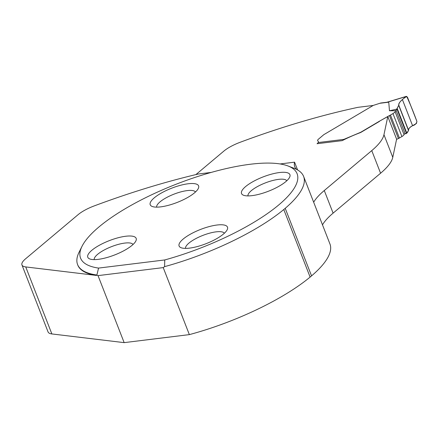 <?xml version="1.0" encoding="UTF-8"?>
<svg xmlns="http://www.w3.org/2000/svg" width="439" height="439" viewBox="0 0 439 439"><rect width="100%" height="100%" fill="white"/><g stroke="black" fill="none" stroke-linecap="round" stroke-linejoin="round"><path stroke-width="0.66" d="M211.225 172.423L198.401 173.998A282.068 82.938 158.7 0 0 94.319 205.875A22.746 6.689 158.7 0 0 78.098 214.666L25.533 258.851A22.746 6.689 158.7 0 0 21.95 264.947L48.076 331.966A22.746 6.689 158.7 0 0 51.868 333.942L124.155 342.634L189.352 334.617A121.279 35.663 -21.3 0 0 310.115 277.086L311.553 275.879A121.279 35.663 -21.3 0 0 329.947 243.969L303.607 176.412A121.279 35.663 158.7 0 1 285.213 208.322L283.781 209.529A121.279 35.663 158.7 0 1 164.576 266.643L163.22 267.603L189.352 334.617M373.205 105.453L358.032 107.319A282.068 82.938 158.7 0 0 240.051 142.318A22.746 6.689 158.7 0 0 223.83 151.115L195.898 174.59M280.104 163.95L294.564 162.172L297.593 169.942M96.382 275.423L96.185 274.918A121.318 35.674 158.7 0 1 77.593 264.574L77.791 265.079A121.318 35.674 158.7 0 0 96.382 275.423L25.736 266.928A22.746 6.689 158.7 0 1 21.95 264.947M406.196 96.404L386.77 102.298L388.751 102.188L389.475 110.776L395.94 110.688A6.826 2.008 -21.3 0 0 395.1 111.715A5.685 1.674 158.7 0 1 392.965 113.586L390.474 115.056A2.277 0.669 158.7 0 1 389.47 115.539L379.384 121.235L387.796 116.554L396.615 139.174L392.779 157.327A75.826 22.296 158.7 0 1 380.58 173.229L333.102 213.14L324.284 190.521A77.341 22.74 158.7 0 0 313.978 201.704L313.649 202.159M322.489 224.839A77.341 22.74 158.7 0 1 333.102 213.14M387.796 116.554L383.96 134.707A75.826 22.296 158.7 0 1 371.762 150.61L324.284 190.521M379.45 121.405L361.16 132.216A2.277 0.669 158.7 0 1 360.309 132.638C353.79 135.113 347.754 137.78 342.2 140.634L317.062 143.723L317.781 143.119M317.611 143.657A2.277 1.421 83 0 1 317.841 142.999L318.143 142.549A4.17 1.224 -21.3 0 0 318.451 141.764A4.17 1.224 -21.3 0 0 318.412 141.687L317.765 140.837A5.306 1.558 158.7 0 1 317.71 140.738L317.644 140.568A5.306 1.558 158.7 0 1 318.484 139.147L323.625 134.822A2.277 0.669 158.7 0 1 324.141 134.466L373.287 105.404L380.723 103.011L387.439 102.183M296.418 169.317A77.341 22.74 158.7 0 1 294.788 166.853A77.341 22.74 158.7 0 1 294.564 162.172M279.467 172.538A25.972 7.639 -21.3 0 0 250.049 183.37A25.972 7.639 -21.3 0 0 243.552 195.256A25.972 7.639 -21.3 0 0 251.975 195.646A25.972 7.639 -21.3 0 0 289.597 177.307A25.972 7.639 -21.3 0 0 279.467 172.538M188.15 183.765A25.972 7.639 158.7 0 1 198.28 188.534A25.972 7.639 158.7 0 1 160.663 206.873A25.972 7.639 158.7 0 1 152.24 206.484A25.972 7.639 158.7 0 1 158.737 194.598A25.972 7.639 158.7 0 1 188.15 183.765M217.036 225.015A25.972 7.639 158.7 0 1 227.166 229.784A25.972 7.639 158.7 0 1 189.544 248.123A25.972 7.639 158.7 0 1 181.12 247.733A25.972 7.639 158.7 0 1 187.618 235.847A25.972 7.639 158.7 0 1 217.036 225.015M125.719 236.248A25.972 7.639 -21.3 0 0 96.306 247.075A25.972 7.639 -21.3 0 0 89.803 258.966A25.972 7.639 -21.3 0 0 98.232 259.356A25.972 7.639 -21.3 0 0 135.849 241.011A25.972 7.639 -21.3 0 0 125.719 236.248M164.757 259.948L98.561 268.086A116.203 34.165 158.7 0 1 82.016 246.317A116.203 34.165 158.7 0 1 176.434 184.111A116.203 34.165 158.7 0 1 288.044 165.991A116.203 34.165 158.7 0 1 273.349 209.249A116.203 34.165 158.7 0 1 164.757 259.948L164.576 266.643M77.593 264.574A121.318 35.674 158.7 0 1 79.091 252.211L82.016 246.317M288.044 165.991L294.19 168.346A121.318 35.674 158.7 0 1 297.549 169.915L298.092 170.25A121.279 35.663 158.7 0 1 303.607 176.412M163.22 267.603L98.023 275.621L96.185 274.918M96.893 274.979L98.561 268.086M156.663 207.137A20.852 6.13 158.7 0 1 173.954 194.164A20.852 6.13 158.7 0 1 195.465 192.008M247.98 195.909A20.852 6.13 158.7 0 1 265.271 182.937A20.852 6.13 158.7 0 1 286.777 180.78M185.549 248.386A20.852 6.13 158.7 0 1 202.84 235.414A20.852 6.13 158.7 0 1 224.345 233.257M94.231 259.614A20.852 6.13 158.7 0 1 111.522 246.647A20.852 6.13 158.7 0 1 133.033 244.49M98.023 275.621L124.155 342.634M283.781 209.529L310.115 277.086M285.213 208.322L311.553 275.879M318.412 141.687L317.699 140.667A5.306 1.558 158.7 0 1 317.644 140.568M379.384 121.235L361.094 132.051A2.277 0.669 158.7 0 1 360.243 132.468L343.814 139.393L343.133 139.997M396.565 139.404L398.42 138.494A2.277 0.669 -21.3 0 0 399.424 138.016L401.915 136.54A5.685 1.674 -21.3 0 0 404.05 134.669A6.826 2.008 158.7 0 1 404.89 133.643L406.498 133.434L408.605 130.345C408.204 129 409.532 127.453 412.578 125.691L416.359 123.557L416.924 121.471C416.364 123.71 414.91 125.12 412.55 125.702C407.046 128.583 409.516 130.504 406.816 133.138L397.163 108.389L398.782 105.162C398.722 102.721 401.372 99.807 406.733 96.41C410.355 104.455 413.752 112.807 416.924 121.471L407.447 97.167L405.85 96.602L406.229 96.399M395.94 110.688L398.782 105.162C398.409 103.884 399.616 102.018 402.398 99.576L405.85 96.602L387.483 102.177M396.455 109.179L389.475 110.776M404.774 133.752L406.037 133.752M313.49 201.764L313.978 201.704M383.96 134.707L392.779 157.327M380.58 173.229L371.762 150.61M25.736 266.928L51.868 333.942M318.143 142.549L343.814 139.393M388.751 102.188L379.823 103.286M389.47 115.539L398.42 138.494M390.474 115.056L399.424 138.016M392.965 113.586L401.915 136.54M395.1 111.715L404.05 134.669M396.044 110.381L405.12 133.665M396.872 108.757L406.498 133.434M397.163 108.389L406.816 133.138M398.733 105.442L408.544 130.608M398.782 105.162L408.605 130.345M402.398 99.576L412.578 125.691"/></g></svg>
